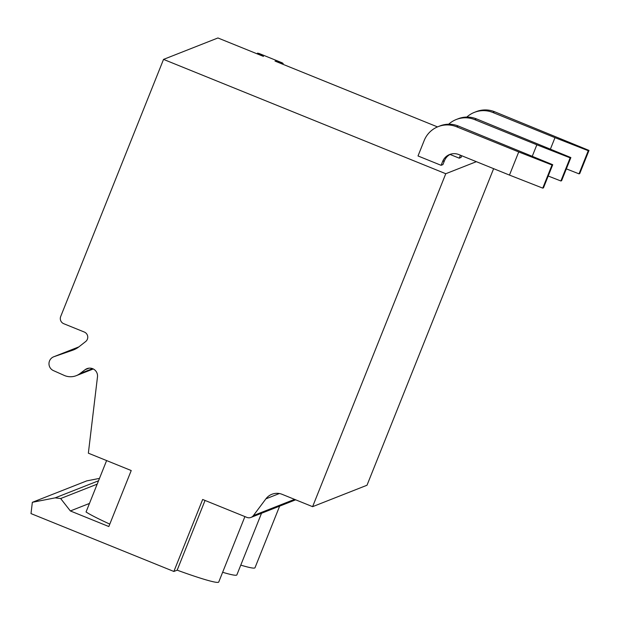 <?xml version="1.0" encoding="UTF-8"?>
<svg xmlns="http://www.w3.org/2000/svg" width="620" height="620" viewBox="0 0 620 620"><rect width="100%" height="100%" fill="white"/><g stroke="black" fill="none" stroke-linecap="round" stroke-linejoin="round"><path stroke-width="0.93" d="M437.503 126.906L275.024 61.093L283.177 63.519L282.247 62.86L259.152 53.506L257.509 53.126L263.477 56.412L217.93 37.967L163.533 59.396L445.772 173.724L312.604 506.672L282.123 494.326A13.88 13.818 -111.5 0 0 265.918 498.837L253.371 515.592A5.549 5.526 -111.5 0 1 246.892 517.398L202.662 499.48L173.864 571.47L177.165 570.168A76.306 4.913 -158.2 0 0 218.736 582.033L244.908 516.592M279.643 506.129L254.998 567.75A76.306 4.913 -158.2 0 1 240.769 565.13M261.516 513.275L236.863 574.895A76.306 4.913 -158.2 0 1 222.634 572.275M173.864 571.47L31 513.593L32.349 502.308L55.165 497.86L60.652 498.542L70.355 510.95L108.825 526.543L131.223 470.541L88.358 453.181L97.487 376.836A7.773 7.735 -111.5 0 0 85.126 369.69L80.011 373.565A15.818 15.748 -111.5 0 1 64.627 375.596L53.421 370.605A7.494 7.455 -111.5 0 1 53.986 356.686L72.618 350.246A22.196 22.103 -111.5 0 0 79.027 346.751L85.661 341.543A5.557 5.534 -111.5 0 0 84.297 332.033L63.775 323.717A5.549 5.526 -111.5 0 1 60.698 316.495L163.533 59.396M205.049 500.449L177.165 570.168M32.349 502.308L86.754 480.88L99.479 478.392M493.629 168.663L367.001 485.243L312.604 506.672M445.772 173.724L476.361 161.673M70.355 510.95L89.474 503.425M106.609 460.575L86.048 511.981A76.306 4.913 21.8 0 0 109.794 524.117M60.652 498.542L97.177 484.15M55.165 497.86L98.526 480.779M438.115 126.658L439.929 125.938A24.971 24.862 -111.5 0 1 458.343 126.038L552.73 164.711L552.009 164.998L518.723 151.947L509.47 175.088L458.815 154.566A12.485 12.431 -111.5 0 0 442.641 161.464L441.099 165.315L418.012 155.961L424.181 140.538A24.971 24.862 -111.5 0 1 456.529 126.751L518.723 151.947M552.009 164.998L542.756 188.131L509.47 175.088M450.539 154.202A12.485 12.431 -111.5 0 0 444.455 160.743L442.913 164.602L441.099 165.315M552.73 164.711L543.476 187.845L542.756 188.131M536.858 144.801L474.664 119.606A24.971 24.862 -111.5 0 0 456.25 119.513L458.064 118.8A24.971 24.862 -111.5 0 1 476.478 118.893L570.865 157.565L570.144 157.852L536.858 144.801L532.309 156.162M570.144 157.852L560.883 180.986L548.212 176.018M456.25 119.513A24.971 24.862 -111.5 0 0 448.679 124.217M450.05 154.45L459.234 158.17L460.42 155.217M461.737 155.752L461.048 157.457L459.234 158.17M570.865 157.565L561.611 180.699L560.883 180.986M554.993 137.656L492.792 112.46A24.971 24.862 -111.5 0 0 474.385 112.367L476.199 111.654A24.971 24.862 -111.5 0 1 494.605 111.747L589 150.42L588.271 150.707L554.993 137.656L550.444 149.017M588.271 150.707L579.018 173.848L566.339 168.873M474.385 112.367A24.971 24.862 -111.5 0 0 466.814 117.079M589 150.42L579.746 173.561L579.018 173.848M257.889 53.351L257.61 54.041M257.517 53.134L257.215 53.878L257.509 53.126M283.177 63.519L282.875 64.271M282.619 63.364L282.34 64.054M294.57 499.364L253.371 515.592M265.918 498.837L279.38 493.528M74.361 349.564L72.618 350.246M53.986 356.686L78.849 346.89L53.692 356.795M92.527 368.637L80.011 373.565M85.126 369.69L88.924 368.195M458.343 126.038L456.529 126.751M444.455 160.743L442.641 161.464M476.478 118.893L474.664 119.606M494.605 111.747L492.792 112.46M295.67 499.813L250.984 517.421M93.279 368.962L76.291 375.658"/></g></svg>
